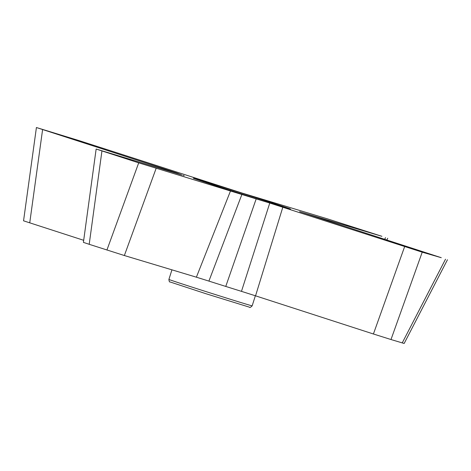 <?xml version="1.0" encoding="UTF-8"?>
<svg xmlns="http://www.w3.org/2000/svg" width="471" height="471" viewBox="0 0 471 471"><rect width="100%" height="100%" fill="white"/><g stroke="black" fill="none" stroke-linecap="round" stroke-linejoin="round"><path stroke-width="0.71" d="M215.918 185.786A50.986 0.447 -162.4 0 1 193.334 178.226A50.986 0.447 -162.4 0 1 242.065 193.216A50.986 0.447 -162.4 0 1 290.525 209.059A50.986 0.447 -162.4 0 1 265.285 201.458A50.986 0.447 -162.4 0 1 215.918 185.786M381.928 236.318L300.922 212.085L441.268 257.696L422.216 252.173L269.765 203.036L138.704 162.854L96.143 149.03L181.93 175.006L176.702 172.951L36.414 127.529L79.228 140.652L241.906 193.01L327.722 218.938L381.928 236.318M176.702 172.957L176.619 173.393M184.226 175.659L182.925 175.3M299.638 211.626L300.922 212.085M101.936 150.967L89.202 244.308L83.408 242.371L96.143 149.03M170.096 171.415L170.214 170.785M36.414 127.529L23.55 220.822L83.691 240.304M422.216 252.173L390.995 339.532L373.415 333.992L255.547 295.829L282.824 207.187M255.547 295.829L241.476 291.355A57.085 0.5 -162.4 0 1 225.762 286.433L256.218 198.786M390.995 339.532L404.159 343.471L447.45 259.762M89.202 244.308L124.362 255.529L196.389 277.189L230.584 190.731M196.389 277.189L208.906 281.099A57.085 0.5 17.6 0 0 225.762 286.433M29.732 222.883L42.596 129.59M373.415 333.992L404.636 246.633M241.476 291.355L269.765 203.036M445.513 259.209L402.228 342.923M138.704 162.854L106.923 250.036M124.362 255.529L156.142 168.347M208.906 281.099L241.953 194.276M384.613 239.403L385.531 237.631M168.895 279.433C169.16 281.417 169.519 282.247 169.96 281.923L205.939 293.721L249.536 307.204C249.73 307.84 250.607 307.386 252.162 305.844A43.673 0.383 -162.4 0 1 210.413 292.997A43.673 0.383 -162.4 0 1 168.895 279.433L171.939 269.836M387.721 238.255L386.762 240.098M252.162 305.844L255.359 295.764"/></g></svg>
